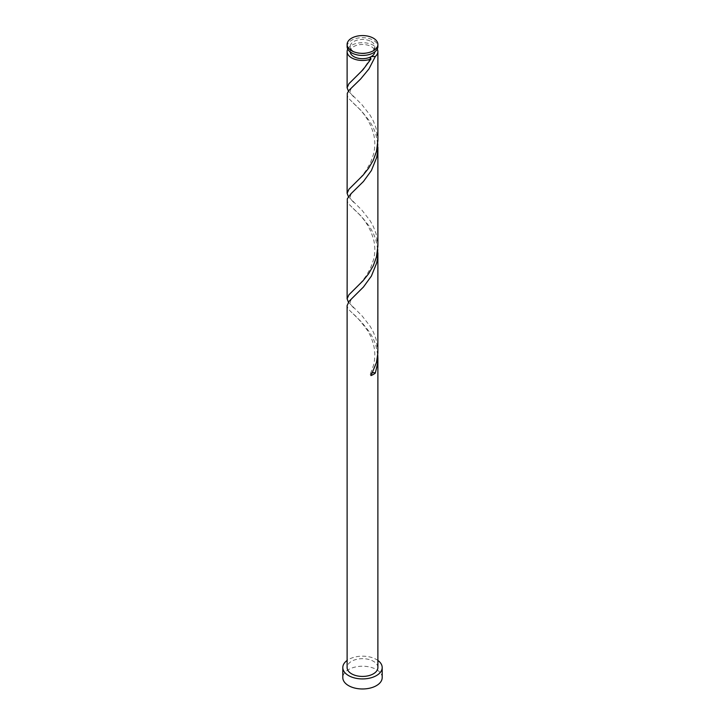 <?xml version="1.0" encoding="UTF-8"?>
<svg xmlns="http://www.w3.org/2000/svg" width="725" height="725" viewBox="0 0 725 725"><rect width="100%" height="100%" fill="white"/><g stroke="black" fill="none" stroke-linecap="round" stroke-linejoin="round"><path stroke-width="0.54" stroke-dasharray="3.62 2.72" d="M347.112 46.554A15.388 8.881 180 0 1 356.609 38.343A15.388 8.881 180 0 1 373.375 40.274A15.388 8.881 180 0 1 377.888 46.554M371.2 41.533A12.307 7.105 180 0 1 374.807 46.554A12.307 7.105 180 0 1 367.212 53.115A12.307 7.105 180 0 1 353.8 51.575A12.307 7.105 180 0 1 350.193 46.554A12.307 7.105 180 0 1 357.788 39.993A12.307 7.105 180 0 1 371.2 41.533M350.202 51.892A12.307 7.105 180 0 1 350.193 51.575A12.307 7.105 180 0 1 357.788 45.013A12.307 7.105 180 0 1 371.2 46.554A12.307 7.105 180 0 1 374.807 51.575A12.307 7.105 180 0 1 374.798 51.892M377.888 660.448A19.693 11.373 0 0 0 376.429 659.505A19.693 11.373 0 0 0 347.112 660.448M382.193 677.594A19.693 11.373 0 0 0 376.429 669.556A19.693 11.373 0 0 0 354.96 667.091A19.693 11.373 0 0 0 342.807 677.594M377.752 249.436L375.822 239.558L373.375 233.332L369.777 226.871L361.548 216.521L349.677 204.958L347.474 201.758L347.112 200.037M377.888 667.553A15.388 8.881 0 0 0 373.375 661.263A15.388 8.881 0 0 0 356.609 659.342A15.388 8.881 0 0 0 347.112 667.553M377.752 354.96L375.822 345.082L373.375 338.856L369.777 332.394L361.548 322.045L349.677 310.481L347.474 307.282L347.112 305.56M348.408 302.198L362.029 315.819L370.194 326.313L373.375 332.123L376.058 339.119L377.888 351.598M348.408 91.151L362.029 104.772L370.194 115.275L373.375 121.075L376.058 128.071L377.888 140.55M347.746 49.064A15.388 8.881 180 0 1 373.375 45.294A15.388 8.881 180 0 1 377.254 49.064M377.752 143.913L375.822 134.034L373.375 127.808L369.777 121.347L361.548 110.998L349.677 99.434L347.474 96.235L347.112 94.513M348.408 196.674L362.029 210.295L370.194 220.799L373.375 226.599L376.058 233.595L377.888 246.074M371.001 375.559A3.081 1.776 180 0 1 370.412 373.964A3.081 1.776 180 0 1 372.568 372.722M374.807 46.554L374.807 51.575M350.193 46.554L350.193 51.575M353.138 313.907C355.993 315.946 360.552 321.148 366.796 329.494C369.832 333.826 372.188 339.345 373.855 346.07C375.215 352.459 375.115 358.821 373.556 365.164L370.412 373.964M355.748 294.794C349.414 300.141 347.792 303.394 355.757 309.611M353.138 208.383C356.256 212.072 368.499 220.128 373.855 240.546C375.215 246.935 375.115 253.297 373.556 259.641L370.511 268.232L366.207 275.799C359.083 285.641 355.712 287.825 353.138 290.489M355.748 189.27C349.414 194.617 347.792 197.871 355.757 204.087M353.138 102.859C356.256 106.548 368.499 114.604 373.855 135.022C375.215 141.411 375.115 147.773 373.556 154.117L370.511 162.708L366.207 170.275C359.083 180.117 355.712 182.301 353.138 184.966M355.748 83.747C349.414 89.093 347.792 92.347 355.757 98.564M370.412 57.393C366.823 65.884 357.86 75.182 353.138 79.442"/><path stroke-width="1.09" d="M351.625 50.741A15.388 8.881 0 0 0 368.391 52.662A15.388 8.881 0 0 0 377.888 44.461A15.388 8.881 0 0 0 373.375 38.171A15.388 8.881 0 0 0 356.609 36.25A15.388 8.881 0 0 0 347.112 44.461A15.388 8.881 0 0 0 351.625 50.741M377.888 44.461L377.888 46.554A15.388 8.881 180 0 1 368.391 54.765A15.388 8.881 180 0 1 351.625 52.834A15.388 8.881 180 0 1 347.112 46.554L347.112 44.461M374.798 51.892A12.307 7.105 180 0 1 371.2 56.604A12.307 7.105 180 0 1 353.8 56.604A12.307 7.105 180 0 1 350.202 51.892M347.112 660.448A19.693 11.373 0 0 0 342.807 667.553A19.693 11.373 0 0 0 348.571 675.591A19.693 11.373 0 0 0 370.04 678.056A19.693 11.373 0 0 0 382.193 667.553A19.693 11.373 0 0 0 377.888 660.448M342.807 667.553L342.807 677.594A19.693 11.373 0 0 0 348.571 685.642A19.693 11.373 0 0 0 370.04 688.107A19.693 11.373 0 0 0 382.193 677.594L382.193 667.553M372.568 372.722A3.081 1.776 180 0 1 375.323 373.058L377.526 363.841L377.888 358.322L377.888 667.553A15.388 8.881 0 0 1 368.391 675.754A15.388 8.881 0 0 1 351.625 673.833A15.388 8.881 0 0 1 347.112 667.553L347.112 305.56L349.178 301.21L363.452 287.009L371.39 276.08L376.674 262.985L377.526 258.317L377.752 249.436M377.888 358.322L377.752 354.96M375.323 373.058A15.388 8.881 180 0 1 371.001 375.559L376.474 362.554L377.852 353.184L377.888 252.798M377.254 49.064A15.388 8.881 180 0 1 377.888 51.575L377.888 140.55L376.474 151.507L373.212 160.379L368.499 168.39L362.971 175.296L348.942 189.234L347.112 193.312L347.293 93.289L349.178 90.163L360.615 79.016L368.934 68.957L375.323 56.487L371.2 56.604L370.412 57.393L371.001 58.988A15.388 8.881 180 0 1 351.625 57.864A15.388 8.881 180 0 1 347.112 51.575A15.388 8.881 180 0 1 347.746 49.064M371.001 58.988L362.971 69.772L348.942 83.71L347.112 87.788L348.408 91.151M377.888 51.575A15.388 8.881 180 0 1 375.323 56.487M377.888 147.275L377.888 246.074L376.474 257.031L373.212 265.903L368.499 273.914L362.971 280.82L348.942 294.758L347.112 298.836L347.293 198.813L350.818 193.919L363.452 181.486L371.39 170.556L376.674 157.461L377.526 152.794L377.752 143.913M347.112 193.312L348.408 196.674M347.112 298.836L348.408 302.198M347.112 51.575L347.112 87.788"/></g></svg>
